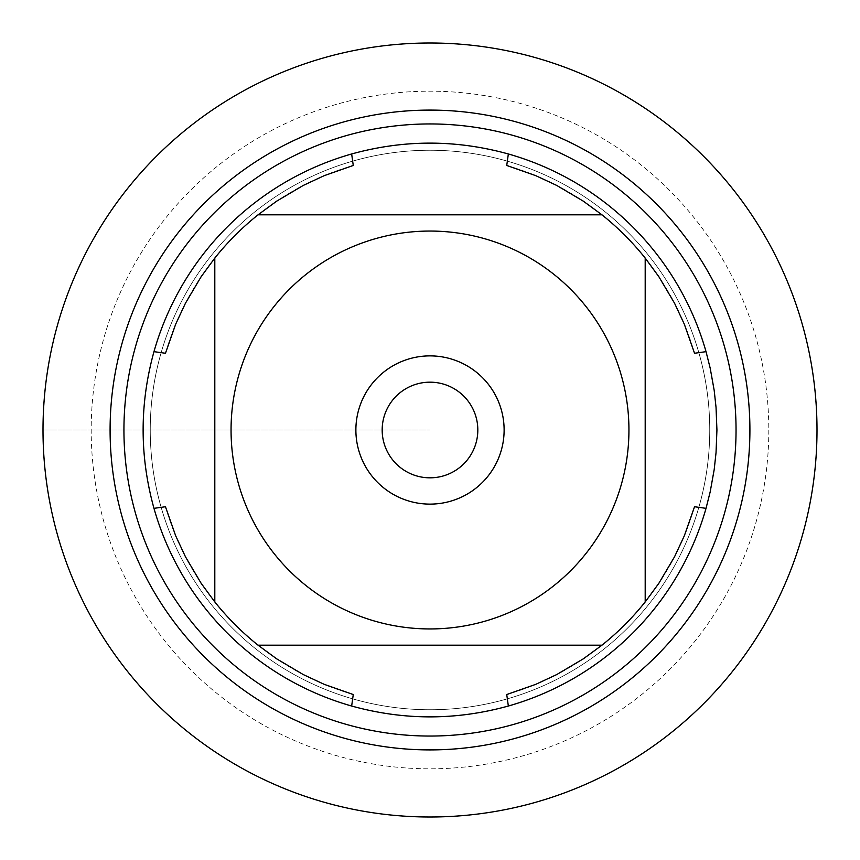 <?xml version="1.0" encoding="UTF-8"?>
<svg xmlns="http://www.w3.org/2000/svg" width="860" height="860" viewBox="0 0 860 860"><rect width="100%" height="100%" fill="white"/><g stroke="black" fill="none" stroke-linecap="round" stroke-linejoin="round"><path stroke-width="0.64" stroke-dasharray="4.3 3.22" d="M716.928 430A286.928 286.928 0 0 0 430 143.072A286.928 286.928 0 0 0 143.072 430A286.928 286.928 0 0 0 430 716.928A286.928 286.928 0 0 0 716.928 430M694.547 506.733A275.458 275.458 0 0 1 645.193 601.946L645.193 258.054A275.458 275.458 0 0 1 694.547 353.267M353.267 694.547A275.458 275.458 0 0 1 258.054 645.193L601.946 645.193A275.458 275.458 0 0 1 506.733 694.547M506.733 165.453A275.458 275.458 0 0 1 601.946 214.806L258.054 214.806A275.458 275.458 0 0 1 353.267 165.453M165.453 353.267A275.458 275.458 0 0 1 214.806 258.054L214.806 601.946A275.458 275.458 0 0 1 165.453 506.733M150.242 430A279.758 279.758 0 0 1 569.879 187.727A279.758 279.758 0 0 1 569.879 672.273A279.758 279.758 0 0 1 150.242 430A279.758 279.758 0 0 0 569.879 672.273A279.758 279.758 0 0 0 569.879 187.727A279.758 279.758 0 0 0 150.242 430A279.758 279.758 0 0 0 569.879 672.273A279.758 279.758 0 0 0 569.879 187.727A279.758 279.758 0 0 0 150.242 430M382.173 430A47.827 47.827 0 0 0 430 477.827A47.827 47.827 0 0 0 477.827 430A47.827 47.827 0 0 0 430 382.173A47.827 47.827 0 0 0 382.173 430A47.827 47.827 0 0 0 453.908 471.42A47.827 47.827 0 0 0 453.908 388.58A47.827 47.827 0 0 0 382.173 430A47.827 47.827 0 0 0 453.908 471.42A47.827 47.827 0 0 0 453.908 388.58A47.827 47.827 0 0 0 382.173 430M817 430A387 387 0 0 0 236.5 94.847A387 387 0 0 0 236.5 765.153A387 387 0 0 0 817 430M504.121 430A74.121 74.121 0 0 1 430 504.121A74.121 74.121 0 0 1 355.879 430A74.121 74.121 0 0 1 430 355.879A74.121 74.121 0 0 1 504.121 430M768.818 430A338.818 338.818 0 0 1 260.591 723.421A338.818 338.818 0 0 1 260.591 136.579A338.818 338.818 0 0 1 768.818 430M43 430L430 430L43 430"/><path stroke-width="1.29" d="M716.928 430L716.036 452.65L714.198 469.549L710.188 491.856L706.028 508.346A286.928 286.928 0 0 1 508.346 706.028C456.112 720.486 403.888 720.486 351.654 706.028A286.928 286.928 0 0 1 153.972 508.346C139.513 456.112 139.513 403.888 153.972 351.654A286.928 286.928 0 0 1 351.654 153.972C403.888 139.513 456.112 139.513 508.346 153.972A286.928 286.928 0 0 1 706.028 351.654L710.188 368.144L714.198 390.451L716.036 407.35L716.928 430M274.576 554.184A198.939 198.939 0 0 0 628.939 430A198.939 198.939 0 0 0 364.21 242.251A198.939 198.939 0 0 0 274.576 554.184M351.654 706.028L353.267 694.547L324.188 684.323L303.236 674.552L276.705 658.857L258.054 645.193A275.458 275.458 0 0 1 214.806 601.946A275.458 275.458 0 0 0 258.054 645.193L601.946 645.193A275.458 275.458 0 0 0 645.193 601.946L645.193 258.054A275.458 275.458 0 0 0 601.946 214.806L258.054 214.806A275.458 275.458 0 0 0 214.806 258.054L214.806 601.946L201.143 583.295L185.448 556.764L175.676 535.812L165.453 506.733L153.972 508.346M508.346 706.028L506.733 694.547L535.812 684.323L556.764 674.552L583.295 658.857L601.946 645.193A275.458 275.458 0 0 0 645.193 601.946L658.857 583.295L674.552 556.764L684.323 535.812L694.547 506.733L706.028 508.346M706.028 351.654L694.547 353.267L684.323 324.188L674.552 303.236L658.857 276.705L645.193 258.054A275.458 275.458 0 0 0 601.946 214.806L583.295 201.143L556.764 185.448L535.812 175.676L506.733 165.453L508.346 153.972M351.654 153.972L353.267 165.453L324.188 175.676L303.236 185.448L276.705 201.143L258.054 214.806A275.458 275.458 0 0 0 214.806 258.054L201.143 276.705L185.448 303.236L175.676 324.188L165.453 353.267L153.972 351.654M110.091 430A319.909 319.909 0 0 1 589.949 152.951A319.909 319.909 0 0 1 589.949 707.049A319.909 319.909 0 0 1 110.091 430A319.909 319.909 0 0 0 430 749.909A319.909 319.909 0 0 0 749.909 430A319.909 319.909 0 0 0 430 110.091A319.909 319.909 0 0 0 110.091 430M355.879 430A74.121 74.121 0 0 1 467.066 365.812A74.121 74.121 0 0 1 467.066 494.188A74.121 74.121 0 0 1 355.879 430M382.173 430A47.827 47.827 0 0 0 453.908 471.42A47.827 47.827 0 0 0 453.908 388.58A47.827 47.827 0 0 0 382.173 430M43 430A387 387 0 0 0 430 817A387 387 0 0 0 817 430A387 387 0 0 0 430 43A387 387 0 0 0 43 430M123.937 430A306.063 306.063 0 0 1 583.026 164.948A306.063 306.063 0 0 1 583.026 695.052A306.063 306.063 0 0 1 123.937 430"/></g></svg>
